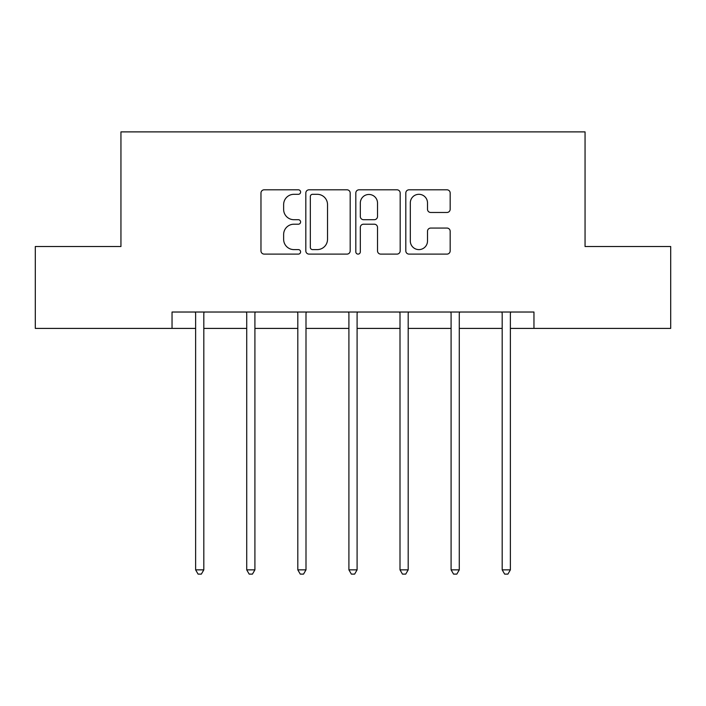 <?xml version="1.0" encoding="UTF-8"?>
<svg xmlns="http://www.w3.org/2000/svg" width="706" height="706" viewBox="0 0 706 706"><rect width="100%" height="100%" fill="white"/><g stroke="black" fill="none" stroke-linecap="round" stroke-linejoin="round"><path stroke-width="1.06" d="M300.597 192.058A2.25 2.25 0 0 0 298.347 189.808L264.185 189.808A3.212 3.212 0 0 0 260.973 193.02L260.973 250.895A3.212 3.212 0 0 0 264.185 254.107L298.347 254.107A2.25 2.25 0 0 0 300.597 251.857A2.25 2.25 0 0 0 298.347 249.606L293.925 249.606A10.29 10.29 0 0 1 283.635 239.316L283.635 234.498A10.29 10.29 0 0 1 293.925 224.208L298.347 224.208A2.25 2.25 0 0 0 300.597 221.958A2.25 2.25 0 0 0 298.347 219.707L293.925 219.707A10.29 10.29 0 0 1 283.635 209.417L283.635 204.599A10.29 10.29 0 0 1 293.925 194.309L298.347 194.309A2.25 2.25 0 0 0 300.597 192.058M446.951 212.471A3.212 3.212 0 0 0 450.172 209.258L450.172 193.02A3.212 3.212 0 0 0 446.951 189.808L409.021 189.808A3.212 3.212 0 0 0 405.809 193.02L405.809 250.895A3.212 3.212 0 0 0 409.021 254.107L446.951 254.107A3.212 3.212 0 0 0 450.172 250.895L450.172 231.277A3.212 3.212 0 0 0 446.951 228.064L430.722 228.064A3.212 3.212 0 0 0 427.501 231.277L427.501 241.002A8.596 8.596 0 0 1 418.905 249.606A8.596 8.596 0 0 1 410.31 241.002L410.31 202.904A8.596 8.596 0 0 1 418.905 194.309A8.596 8.596 0 0 1 427.501 202.904L427.501 209.258A3.212 3.212 0 0 0 430.722 212.471L446.951 212.471M172.043 328.405L35.3 328.405L35.3 246.518L120.947 246.518L120.947 131.89L585.053 131.89L585.053 246.518L670.7 246.518L670.7 328.405L533.957 328.405L533.957 312.026L172.043 312.026L172.043 328.405L195.624 328.405M350.185 193.02A3.212 3.212 0 0 0 346.973 189.808L309.034 189.808A3.212 3.212 0 0 0 305.822 193.02L305.822 250.895A3.212 3.212 0 0 0 309.034 254.107L346.973 254.107A3.212 3.212 0 0 0 350.185 250.895L350.185 193.02M359.027 189.808L396.966 189.808A3.212 3.212 0 0 1 400.178 193.02L400.178 250.895A3.212 3.212 0 0 1 396.966 254.107L380.728 254.107A3.212 3.212 0 0 1 377.516 250.895L377.516 227.42A3.212 3.212 0 0 0 374.295 224.208L363.528 224.208A3.212 3.212 0 0 0 360.316 227.42L360.316 251.857A2.25 2.25 0 0 1 358.066 254.107A2.25 2.25 0 0 1 355.815 251.857L355.815 193.02A3.212 3.212 0 0 1 359.027 189.808M203.813 328.405L246.721 328.405M254.91 328.405L297.808 328.405M305.998 328.405L348.905 328.405M357.095 328.405L400.002 328.405M408.192 328.405L451.09 328.405M459.279 328.405L502.187 328.405M510.376 328.405L533.957 328.405M312.573 194.309A2.25 2.25 0 0 0 310.322 196.559L310.322 247.356A2.25 2.25 0 0 0 312.573 249.606L317.232 249.606A10.29 10.29 0 0 0 327.522 239.316L327.522 204.599A10.29 10.29 0 0 0 317.232 194.309L312.573 194.309M377.516 203.072A8.596 8.596 0 0 0 368.911 194.468A8.596 8.596 0 0 0 360.316 203.072L360.316 216.495A3.212 3.212 0 0 0 363.528 219.707L374.295 219.707A3.212 3.212 0 0 0 377.516 216.495L377.516 203.072M204.246 312.026L204.052 312.511A3.274 3.274 0 0 0 203.813 313.729L203.813 569.857L195.624 569.857L195.624 313.729A3.274 3.274 0 0 0 195.386 312.511L195.191 312.026M203.813 569.857L201.351 574.11L198.077 574.11L195.624 569.857M255.334 312.026L255.14 312.511A3.274 3.274 0 0 0 254.91 313.729L254.91 569.857L246.721 569.857L246.721 313.729A3.274 3.274 0 0 0 246.482 312.511L246.288 312.026M254.91 569.857L252.448 574.11L249.174 574.11L246.721 569.857M306.43 312.026L306.236 312.511A3.274 3.274 0 0 0 305.998 313.729L305.998 569.857L297.808 569.857L297.808 313.729A3.274 3.274 0 0 0 297.579 312.511L297.385 312.026M305.998 569.857L303.545 574.11L300.271 574.11L297.808 569.857M357.527 312.026L357.333 312.511A3.274 3.274 0 0 0 357.095 313.729L357.095 569.857L348.905 569.857L348.905 313.729A3.274 3.274 0 0 0 348.667 312.511L348.473 312.026M357.095 569.857L354.641 574.11L351.359 574.11L348.905 569.857M408.615 312.026L408.421 312.511A3.274 3.274 0 0 0 408.192 313.729L408.192 569.857L400.002 569.857L400.002 313.729A3.274 3.274 0 0 0 399.764 312.511L399.57 312.026M408.192 569.857L405.729 574.11L402.455 574.11L400.002 569.857M459.712 312.026L459.518 312.511A3.274 3.274 0 0 0 459.279 313.729L459.279 569.857L451.09 569.857L451.09 313.729A3.274 3.274 0 0 0 450.86 312.511L450.666 312.026M459.279 569.857L456.826 574.11L453.552 574.11L451.09 569.857M510.809 312.026L510.614 312.511A3.274 3.274 0 0 0 510.376 313.729L510.376 569.857L502.187 569.857L502.187 313.729A3.274 3.274 0 0 0 501.948 312.511L501.754 312.026M510.376 569.857L507.923 574.11L504.649 574.11L502.187 569.857"/></g></svg>

